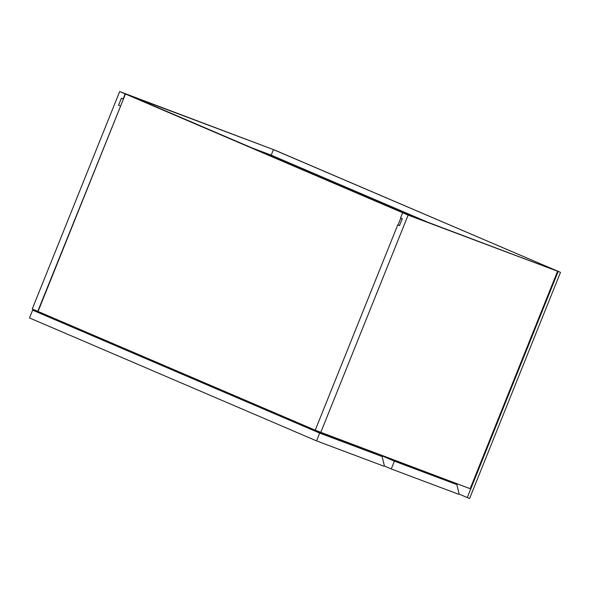 <?xml version="1.0" encoding="UTF-8"?>
<svg xmlns="http://www.w3.org/2000/svg" width="590" height="590" viewBox="0 0 590 590"><rect width="100%" height="100%" fill="white"/><g stroke="black" fill="none" stroke-linecap="round" stroke-linejoin="round"><path stroke-width="0.89" d="M398.051 224.982L400.853 218.005L398.051 224.982M402.926 212.857L125.456 94.009L38.04 311.476L315.222 430.191L38.04 311.476L125.456 94.009L402.926 212.857M131.002 96.096L408.472 214.937L131.002 96.096M470.164 488.697L320.717 432.566L408.14 215.099L557.587 271.238L470.164 488.697L315.215 430.206L320.717 432.566L408.14 215.099L402.638 212.747L400.566 217.887L402.638 212.747L557.587 271.238L470.164 488.697M399.533 225.535L397.763 224.871L315.215 430.206L397.763 224.871L399.496 225.616L402.306 218.632L400.566 217.887L402.306 218.632L399.496 225.616L397.763 224.871L399.533 225.535M552.085 268.878L557.587 271.238L552.085 268.878M274.616 150.037L119.667 91.546L274.616 150.037L125.169 93.906L123.103 99.039L125.169 93.906L119.667 91.546L32.244 309.005L37.753 311.365L120.581 106.141L38.04 311.476L32.244 309.005L119.667 91.546L274.616 150.037M123.391 99.15L121.363 98.294L118.553 105.285L120.618 106.06L118.553 105.285L121.363 98.294L123.391 99.15M252.203 148.002L270.928 155.037L252.203 148.002M427.197 221.973L270.928 155.037L427.197 221.973M383.95 466.211L316.528 440.885L319.662 433.075L382.128 456.535L384.282 465.392L383.95 466.211L316.528 440.885L319.662 433.075L32.642 310.141L29.5 317.951L316.528 440.885L29.5 317.951L32.642 310.141L51.219 317.118L32.642 310.141L319.662 433.075L382.128 456.535L384.282 465.392L383.95 466.211M364.9 449.16L382.128 456.535L364.9 449.16M326.034 434.557L325.85 435L53.889 318.519L325.85 435L326.034 434.557M330.702 436.312L330.525 436.755L325.85 435L330.525 436.755L330.702 436.312M458.673 494.28L391.251 468.954L394.386 461.144L456.852 484.604L459.005 493.454L458.673 494.28L391.251 468.954L394.386 461.144L377.158 453.762L394.386 461.144L456.852 484.604L459.005 493.454L458.673 494.28M384.083 465.886L391.251 468.954L384.083 465.886M439.624 477.222L456.852 484.604L439.624 477.222M397.542 461.417L397.365 461.867L387.667 457.707L397.365 461.867L397.542 461.417M402.033 463.615L402.218 463.172L402.033 463.615L397.365 461.867L402.033 463.615M274.903 150.162L560.5 272.359L273.443 149.609L274.903 150.162L273.443 149.609L271.216 155.163L273.443 149.609L560.5 272.359L469.611 498.454L467.273 497.577L558.162 271.481L467.273 497.577L469.611 498.454L560.5 272.359L274.903 150.162M458.806 493.948L467.273 497.577L458.806 493.948"/></g></svg>
